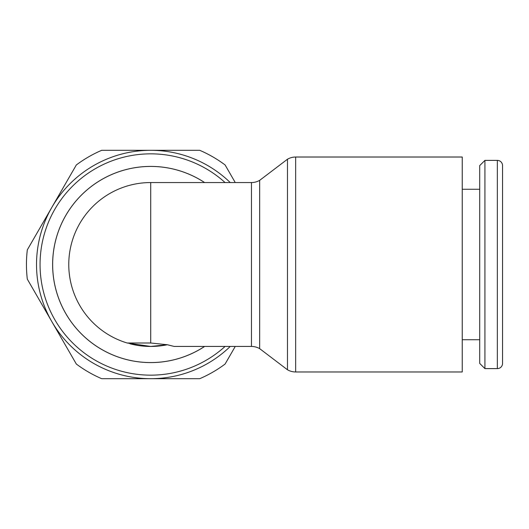 <?xml version="1.0" encoding="UTF-8"?>
<svg xmlns="http://www.w3.org/2000/svg" width="529" height="529" viewBox="0 0 529 529"><rect width="100%" height="100%" fill="white"/><g stroke="black" fill="none" stroke-linecap="round" stroke-linejoin="round"><path stroke-width="0.79" d="M295.665 157.027L462.247 157.027L462.247 371.973L295.665 371.973A16.392 16.392 0 0 1 287.472 369.778L287.472 159.222A16.392 16.392 0 0 1 295.665 157.027L295.665 371.973M150.712 342.997L167.343 344.736L174.226 346.449L167.323 344.749L150.712 346.449L127.205 343.004L150.712 342.997L150.712 182.551A81.949 81.949 0 0 0 68.77 264.5A81.949 81.949 0 0 1 150.712 182.551L251.467 182.551A16.392 16.392 0 0 0 259.666 180.356L259.666 348.644L287.472 369.778M251.467 182.551L251.467 346.449A16.392 16.392 0 0 1 259.666 348.644M497.346 368.614A5.204 5.204 0 0 0 502.55 363.41L502.55 165.59A5.204 5.204 0 0 0 497.346 160.386L497.346 368.614L484.921 368.614L484.921 160.386L497.346 160.386M484.921 160.386L479.71 165.59L479.71 363.41L484.921 368.614M225.07 182.551A110.654 110.654 0 0 0 40.059 264.5A110.654 110.654 0 0 0 225.07 346.449M204.584 182.551A98.07 98.07 0 0 0 52.649 264.5A98.07 98.07 0 0 0 204.584 346.449M27.316 249.853A124.262 124.262 0 0 0 27.316 279.147L51.822 321.592A114.191 114.191 0 0 1 51.822 207.408L27.316 249.853M68.77 264.5A81.949 81.949 0 0 0 127.205 343.004L127.205 343.004A81.949 81.949 0 0 1 68.77 264.5M129.929 343.771A81.949 81.949 0 0 0 167.323 344.749M502.55 197.33L502.55 331.67M230.234 346.449A114.191 114.191 0 0 1 51.822 321.592L76.335 364.045A124.262 124.262 0 0 0 101.7 378.691L199.731 378.691A124.262 124.262 0 0 0 225.096 364.045L235.253 346.449M235.253 182.551L225.096 164.955A124.262 124.262 0 0 0 199.731 150.309L101.7 150.309A124.262 124.262 0 0 0 76.335 164.955L51.822 207.408A114.191 114.191 0 0 1 230.234 182.551M502.55 165.59L502.55 363.41M204.63 182.551A98.096 98.096 0 0 0 52.622 264.5A98.096 98.096 0 0 0 204.63 346.449M462.247 339.73L479.71 339.73M174.226 346.449L251.467 346.449M462.247 189.27L479.71 189.27M259.666 180.356L287.472 159.222"/></g></svg>
